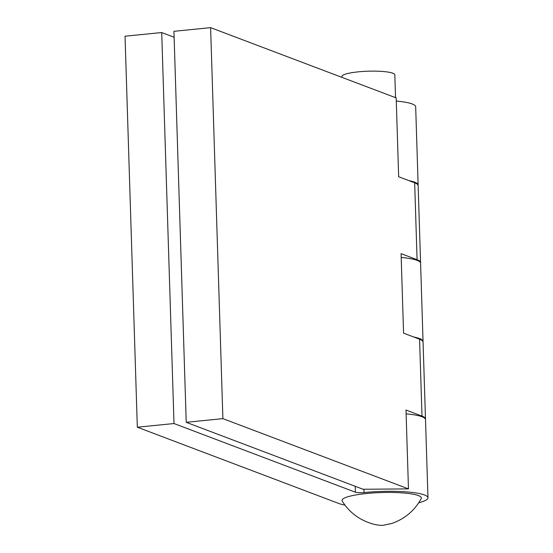 <?xml version="1.0" encoding="UTF-8"?>
<svg xmlns="http://www.w3.org/2000/svg" width="553" height="553" viewBox="0 0 553 553"><rect width="100%" height="100%" fill="white"/><g stroke="black" fill="none" stroke-linecap="round" stroke-linejoin="round"><path stroke-width="0.83" d="M408.467 488.893L363.065 489.26L186.223 422.312L173.932 31.321L210.61 27.65L222.894 418.642L408.467 488.893L405.992 410.043L421.994 416.105A46.3 7.804 -1.8 0 1 425.485 418.932A46.3 7.804 -1.8 0 1 425.451 419.257M210.61 27.65L396.183 97.902L398.658 176.753L414.66 182.808L417.08 259.703L401.077 253.647L403.572 333.148L419.575 339.21A46.3 7.804 -1.8 0 1 423.066 342.037L425.485 418.932M408.909 180.631A46.3 7.804 -1.8 0 1 418.13 184.985A46.3 7.804 -1.8 0 1 418.103 185.31M344.954 505.103A46.3 7.804 -1.8 0 1 338.899 503.513L137.324 427.206L125.04 36.215L161.711 32.544L174.119 37.238M396.28 101.068A46.3 7.804 -1.8 0 1 415.676 106.784L418.13 184.985M161.711 32.544L174.001 423.536L355.413 492.211A6.615 1.113 -1.8 0 0 364.047 492.557A46.3 7.804 -1.8 0 1 427.96 497.776A46.3 7.804 -1.8 0 1 418.711 502.788M341.954 77.379L341.927 76.494A26.454 4.459 -1.8 0 1 358.296 71.842A26.454 4.459 -1.8 0 1 394.814 74.828L395.533 97.66M366.563 493.511A39.685 6.684 -1.8 0 1 421.186 498.64C414.646 510.619 404.803 518.908 391.669 523.518L382.807 525.35C380.837 525.502 377.906 525.143 374.008 524.285C360.266 520.636 349.676 512.914 342.224 501.122A39.685 6.684 -1.8 0 1 366.563 493.511M137.324 427.206L174.001 423.536M406.109 413.858A46.3 7.804 -1.8 0 1 425.506 419.582L427.96 497.776M401.195 257.463A46.3 7.804 -1.8 0 1 420.591 263.187L423.045 341.381A46.3 7.804 -1.8 0 1 423.017 341.713M413.824 337.026A46.3 7.804 -1.8 0 1 423.045 341.381M414.66 182.808A46.3 7.804 -1.8 0 1 418.151 185.635L420.57 262.53A46.3 7.804 -1.8 0 1 420.536 262.862M186.223 422.312L222.894 418.642M417.08 259.703A46.3 7.804 -1.8 0 1 420.57 262.53M355.226 486.294L355.413 492.211M363.943 489.253L364.047 492.557M419.575 339.21L421.994 416.105"/></g></svg>
